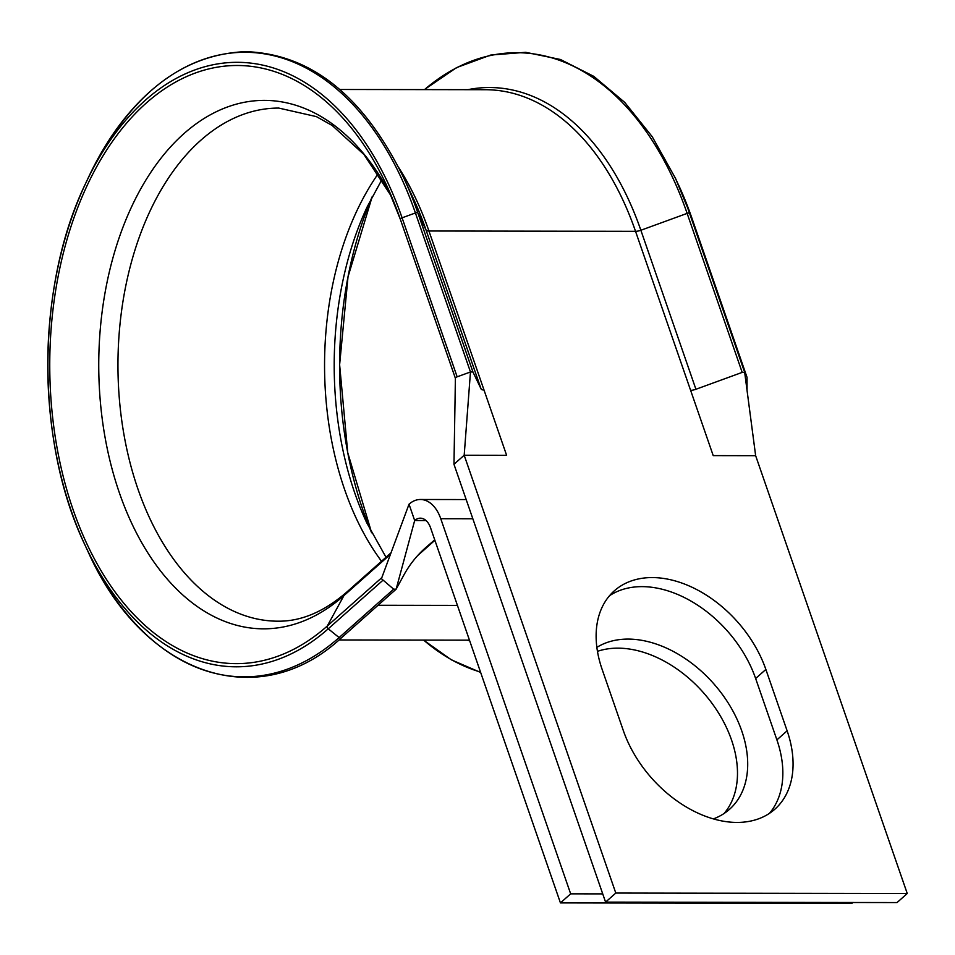 <?xml version="1.0" encoding="UTF-8"?>
<svg xmlns="http://www.w3.org/2000/svg" width="955" height="955" viewBox="0 0 955 955"><rect width="100%" height="100%" fill="white"/><g stroke="black" fill="none" stroke-linecap="round" stroke-linejoin="round"><path stroke-width="1.43" d="M678.277 184.363A302.246 188.983 90.1 0 1 691.957 218.277A2.244 0.848 160.9 0 1 691.969 218.313A2.244 0.848 160.9 0 0 691.969 218.313L675.483 178.358A312.285 195.25 90.1 0 1 689.606 213.395L744.673 372.39L742.19 372.39L695.92 389.27A7.473 2.829 -19.1 0 1 690.608 390.32L713.218 455.619L755.644 455.69L744.673 372.39L747.013 377.273A2.244 0.848 160.9 0 1 747.025 377.309A2.244 0.848 160.9 0 1 747.037 377.416L747.061 390.523M434.728 539.85L426.324 547.096C417.049 555.177 409.48 564.656 403.595 575.543L396.134 589.175L393.663 589.175L381.809 579.028A2.244 1.528 -131.6 0 1 381.761 577.775A2.244 1.528 -131.6 0 1 381.833 577.62L386.763 564.31L381.761 577.775M398.82 167.758A275.231 172.091 90.1 0 1 428.938 231.003L484.006 390.01A7.473 2.829 -19.1 0 1 481.081 388.936L472.94 371.973L470.469 371.973L457.147 376.831A2.244 0.848 160.9 0 0 455.38 378.216A2.244 0.848 160.9 0 0 455.404 378.335A2.244 0.848 160.9 0 0 455.416 378.371L453.971 464.297L605.577 902.117L897.032 902.571L907.25 893.51L755.644 455.69M652.193 577.572A104.943 71.565 48.4 0 0 614.316 590.823A104.943 71.565 48.4 0 0 602.068 669.18L623.317 730.563A104.943 71.565 48.4 0 0 692.745 810.58A104.943 71.565 48.4 0 0 774.875 809.183A104.943 71.565 48.4 0 0 787.123 730.814L765.862 669.431A104.943 71.565 48.4 0 0 652.193 577.572M769.455 813.35A104.943 71.565 48.4 0 0 776.904 739.886L755.644 678.504A104.943 71.565 48.4 0 0 641.987 586.633A104.943 71.565 48.4 0 0 609.517 595.717M597.448 651.346A104.943 71.565 -131.6 0 1 731.542 740.018A104.943 71.565 -131.6 0 1 724.093 813.493M596.863 647.371A104.943 71.565 -131.6 0 1 741.76 730.945A104.943 71.565 -131.6 0 1 729.513 809.315A104.943 71.565 -131.6 0 1 713.373 818.901M417.574 555.667L434.883 540.303M484.006 390.01L506.616 455.296L464.19 455.237L453.971 464.297M907.25 893.51L615.796 893.056L464.19 455.237L470.469 371.973L415.413 212.965L402.091 217.824L457.147 376.831M560.442 902.905L430.55 527.769A18.67 11.675 90.1 0 0 420.355 518.171A18.67 11.675 90.1 0 0 414.673 520.511L409.026 504.192A37.341 23.35 90.1 0 1 420.391 499.489A37.341 23.35 90.1 0 1 440.756 518.708L570.66 893.844L560.442 902.905L851.908 903.358L852.863 902.499M570.66 893.844L602.736 893.892M615.796 893.056L605.577 902.117M341.58 637.594A2.244 1.528 -131.6 0 1 341.353 637.88L396.134 589.175L414.673 520.511L426.037 520.535M409.026 504.192L386.763 564.31M747.013 377.273L691.957 218.277L689.606 213.395A2.244 0.848 160.9 0 0 688.734 213.072A2.244 0.848 160.9 0 0 687.134 213.383L742.19 372.39M393.663 589.175L339.109 637.582A312.285 195.25 90.1 0 1 87.86 551.226C143.19 675.591 258.602 714.925 341.353 637.88A2.244 1.528 -131.6 0 1 339.109 637.582L328.245 628.796A2.244 1.528 -131.6 0 1 327.255 627.411A2.244 1.528 -131.6 0 1 327.279 626.026L381.809 577.644M382.788 580.389L328.245 628.796A302.246 188.983 90.1 0 1 85.067 545.21A302.246 188.983 90.1 0 1 85.616 183.456A302.246 188.983 90.1 0 1 402.091 217.824A2.244 0.848 160.9 0 0 400.348 219.328L386.823 185.807A299.082 187.001 90.1 0 0 135.479 113.382A299.082 187.001 90.1 0 0 73.129 509.767A299.082 187.001 90.1 0 0 327.279 626.026L343.931 595.598A264.225 165.203 90.1 0 1 119.399 492.887A264.225 165.203 90.1 0 1 171.184 146.187A264.225 165.203 90.1 0 1 391.681 196.754M403.762 177.94L413.467 198.807A277.428 173.452 90.1 0 1 426.014 229.94L417.884 212.977A2.244 0.848 160.9 0 0 417.001 212.655A2.244 0.848 160.9 0 0 415.413 212.965A312.285 195.25 90.1 0 0 88.433 177.451C128.447 96.192 180.877 54.256 245.722 51.642C311.02 53.91 363.7 96.013 403.762 177.94A312.285 195.25 90.1 0 1 417.884 212.977L472.94 371.973M390.464 554.306L343.931 595.598A26.143 17.823 -131.6 0 1 346.605 592.231C323.9 611.809 301.028 621.466 277.977 621.192A256.561 160.416 90.1 0 1 117.954 364.38A256.561 160.416 90.1 0 1 278.765 108.07L316.368 116.606L332.197 125.487L364.01 154.555L391.705 196.802M381.511 561.254A256.561 160.416 90.1 0 1 378.228 173.679M481.081 388.936L426.014 229.94A7.473 2.829 -19.1 0 0 428.938 231.003L635.541 231.325L690.608 390.32M339.813 89.483L485.391 89.71A275.231 172.091 90.1 0 1 635.541 231.325A7.473 2.829 -19.1 0 0 640.865 230.262L695.92 389.27M378.085 605.279L457.421 605.398M440.756 518.708L472.832 518.756M755.644 678.504L765.862 669.431M776.904 739.886L787.123 730.814M400.348 219.328A2.244 0.848 160.9 0 0 400.36 219.364L455.38 378.276L400.348 219.328M386.823 185.807A299.082 187.001 90.1 0 1 400.336 219.292M424.486 89.615A312.285 195.25 90.1 0 1 687.134 213.383L640.865 230.262A277.428 173.452 90.1 0 0 467.783 89.686M469.645 640.674A277.428 173.452 90.1 0 1 466.935 640.16M480.508 672.069A312.285 195.25 90.1 0 1 423.638 640.089M386.011 557.254L366.804 522.886A264.225 165.203 90.1 0 1 367.293 206.638L381.952 179.516M371.638 532.771A299.082 187.001 90.1 0 1 372.152 196.778L348.014 276.831L339.622 364.726L347.739 452.646L371.638 532.771M338.965 639.957L469.466 640.16M420.391 499.489L466.183 499.561M88.433 177.451L85.616 183.456C35.586 286.763 35.347 441.747 85.067 545.21L87.86 551.226M346.605 592.231L391.013 552.814M691.969 218.313L747.025 377.309M480.651 672.475L451.297 659.81L423.531 640.089M675.483 178.358L652.241 136.732L624.713 102.376L593.783 76.352L560.418 59.485L525.692 52.31L490.691 55.056L456.562 67.614L424.378 89.615M455.38 378.216L455.01 402.819"/></g></svg>
